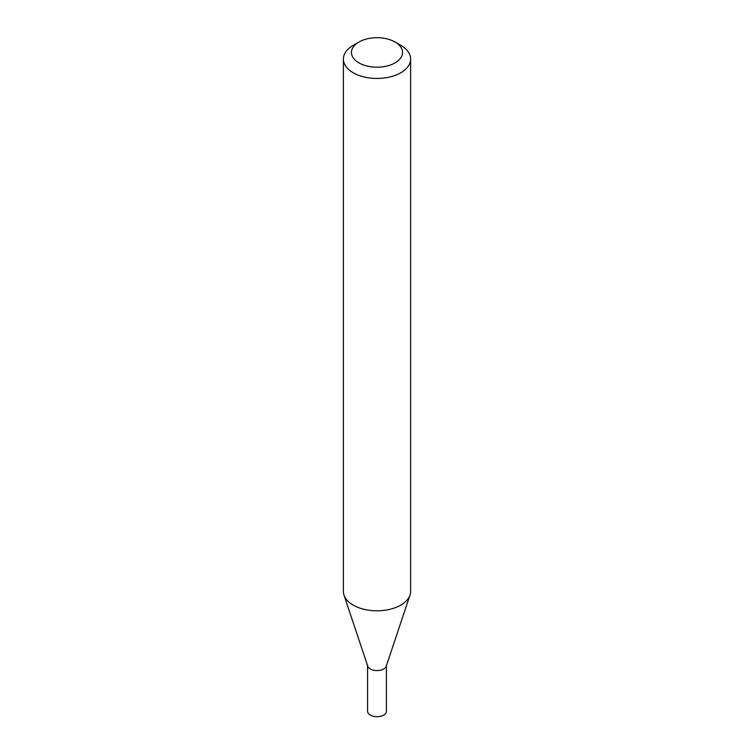 <?xml version="1.0" encoding="UTF-8"?>
<svg xmlns="http://www.w3.org/2000/svg" width="754" height="754" viewBox="0 0 754 754"><rect width="100%" height="100%" fill="white"/><g stroke="black" fill="none" stroke-linecap="round" stroke-linejoin="round"><path stroke-width="1.13" d="M367.584 665.678L367.584 711.276A9.416 5.438 0 0 0 370.346 715.122A9.416 5.438 0 0 0 380.6 716.3A9.416 5.438 0 0 0 386.416 711.276L386.416 665.678M367.584 665.16A9.416 5.438 0 0 0 370.346 669.005A9.416 5.438 0 0 0 380.6 670.183A9.416 5.438 0 0 0 386.416 665.16M358.932 42.017L353.23 45.315A33.619 19.406 0 0 0 343.381 59.038L343.381 591.4A33.619 19.406 0 0 0 343.984 595.076L367.754 666.187A9.416 5.438 0 0 0 370.346 669.005A9.416 5.438 0 0 0 379.762 670.353A9.416 5.438 0 0 0 386.246 666.187L410.016 595.076A33.619 19.406 0 0 0 410.619 591.4L410.619 59.038A33.619 19.406 0 0 0 400.77 45.315L395.068 42.017A25.551 14.75 0 0 0 358.932 42.017A25.551 14.75 0 0 0 358.932 62.884A25.551 14.75 0 0 0 395.068 62.884A25.551 14.75 0 0 0 395.068 42.017L400.77 45.315M343.381 59.038A33.619 19.406 0 0 0 353.23 72.761A33.619 19.406 0 0 0 389.865 76.974A33.619 19.406 0 0 0 410.619 59.038M343.984 595.076A33.619 19.406 0 0 0 353.23 605.123A33.619 19.406 0 0 0 386.849 609.958A33.619 19.406 0 0 0 410.016 595.076"/></g></svg>
